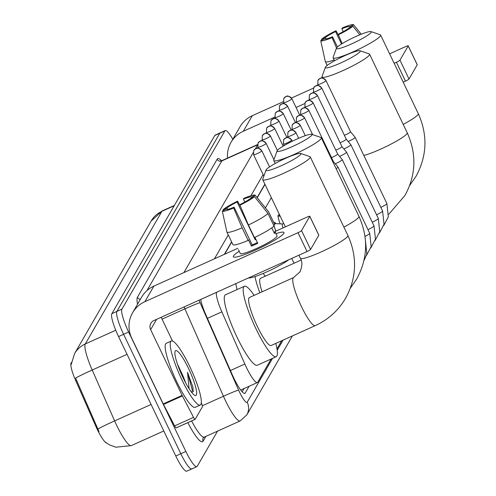 <?xml version="1.0" encoding="UTF-8"?>
<svg xmlns="http://www.w3.org/2000/svg" width="496" height="496" viewBox="0 0 496 496"><rect width="100%" height="100%" fill="white"/><g stroke="black" fill="none" stroke-linecap="round" stroke-linejoin="round"><path stroke-width="0.74" d="M280.252 223.851A11.241 2.027 -114.3 0 1 278.399 214.904A11.241 2.027 -114.3 0 1 280.215 216.175M275.894 231.13A11.241 2.027 -114.3 0 1 273.947 225.041M273.835 222.692A11.241 2.027 -114.3 0 1 274.102 222.338A11.241 2.027 -114.3 0 1 275.943 223.646M216.696 292.249L216.671 292.299A21.08 3.807 65.7 0 0 221.848 311.848L244.85 364.027A21.08 3.807 65.7 0 0 246.382 367.362A21.08 3.807 65.7 0 0 257.368 382.559A21.08 3.807 65.7 0 0 257.74 382.199L271.145 358.992M71.48 362.415L71.089 363.103A18.972 3.422 65.7 0 0 75.745 380.692L95.871 426.355A18.972 3.422 65.7 0 0 97.253 429.356A18.972 3.422 65.7 0 0 106.553 443.033M264.982 184.388L257.257 197.768M231.682 242.048L224.645 254.225M271.337 197.65L265.416 207.898M276.973 348.893L281.672 340.758M115.754 330.237L85.3 343.957A24.595 23.988 -150 0 0 74.543 353.66L151.156 221.011A24.595 23.988 30 0 1 161.913 211.315L85.3 343.957A28.105 5.072 65.7 0 0 92.2 370.022A24.595 1.097 156.2 0 0 75.609 378.076L98.989 431.601M217.533 431.136L197.222 466.296A21.08 3.807 -114.3 0 1 196.85 466.655A21.08 3.807 -114.3 0 1 185.864 451.465L128.644 332.029A21.08 3.807 -114.3 0 1 121.929 309.144L224.855 130.944L219.815 133.213A21.08 3.807 -114.3 0 1 220.193 132.854A21.08 3.807 -114.3 0 0 219.815 133.213L116.889 311.42L219.815 133.213L214.774 135.482A21.08 3.807 -114.3 0 1 215.152 135.123L225.234 130.578A21.08 3.807 -114.3 0 1 232.81 139.258M128.644 332.029L123.597 334.304A21.08 3.807 -114.3 0 1 116.889 311.42A21.08 3.807 -114.3 0 0 123.597 334.304L180.823 453.735L123.597 334.304L118.556 336.573A21.08 3.807 -114.3 0 1 111.848 313.689L214.774 135.482M192.181 468.565A21.08 3.807 -114.3 0 1 191.809 468.931A21.08 3.807 -114.3 0 1 180.823 453.735A21.08 3.807 -114.3 0 0 191.809 468.931L186.769 471.2A21.08 3.807 -114.3 0 1 175.782 456.004L118.556 336.573M200.675 299.472A21.08 3.807 65.7 0 0 205.877 314.848L232.326 374.852A21.08 3.807 65.7 0 0 233.858 378.188A21.08 3.807 65.7 0 0 244.844 393.384A21.08 3.807 65.7 0 0 245.222 393.024L249.116 386.279M224.855 130.944A21.08 3.807 -114.3 0 1 225.234 130.578M264.883 184.177L257.126 197.6M231.576 241.831L224.341 254.361M244.075 388.548L242.172 391.84M189.646 366.333A35.135 6.343 -114.3 0 1 200.204 405.071A35.135 6.343 -114.3 0 1 181.896 379.75A35.135 6.343 -114.3 0 1 171.337 341.006A35.135 6.343 -114.3 0 1 189.646 366.333M200.204 405.071L195.164 407.346A35.135 6.343 -114.3 0 1 176.855 382.019A35.135 6.343 -114.3 0 1 166.296 343.282L171.337 341.006M183.551 378.758L181.307 372.31L177.438 364.083M183.055 377.735A24.595 4.439 -114.3 0 1 175.094 351.335A24.595 4.439 -114.3 0 1 188.48 368.342A24.595 4.439 -114.3 0 1 194.959 395.417A24.595 4.439 -114.3 0 1 183.055 377.735M181.307 372.31A17.565 3.168 -114.3 0 1 181.406 372.527A17.565 3.168 -114.3 0 1 185.547 382.658M193.273 391.648L192.845 386.93L187.488 372.267L189.131 388.796M193.26 391.79L192.845 386.93M192.188 393.018L192.169 389.67L187.488 372.267M283.848 233.306A28.105 3.559 154.4 0 1 283.706 233.529A28.105 3.559 154.4 0 1 260.183 247.876A28.105 3.559 154.4 0 1 234.267 257.219A28.105 3.559 154.4 0 1 233.442 256.023A28.105 3.559 154.4 0 1 239.208 251.255A28.105 3.559 154.4 0 0 233.442 256.023A28.105 3.559 154.4 0 0 233.3 256.804A28.105 3.559 154.4 0 0 257.864 248.967A28.105 3.559 154.4 0 0 283.848 233.306A28.105 3.559 154.4 0 0 275.962 233.647A28.105 3.559 154.4 0 1 283.991 232.519A28.105 3.559 154.4 0 1 283.848 233.306M201.271 402.839L201.562 403.496A3.515 0.632 65.7 0 1 202.424 406.751L195.176 419.3A3.515 0.632 65.7 0 1 195.114 419.362L176.21 427.881A3.515 0.632 -114.3 0 1 174.648 425.884L163.488 404.445A3.515 0.632 -114.3 0 1 163.221 403.911L131.731 338.179A28.105 27.416 30 0 1 132.593 312.765A28.105 27.416 30 0 1 144.888 301.68L298.009 232.686A3.515 0.446 -25.6 0 0 301.543 230.59L310.583 249.451A3.515 0.446 154.4 0 1 307.043 251.54L153.921 320.54A7.025 6.851 -150 0 0 150.635 329.666L182.125 395.393A3.515 0.632 65.7 0 0 182.392 395.926L193.552 417.365A3.515 0.632 65.7 0 0 195.114 419.362M195.027 419.368L176.272 427.819A3.515 0.632 -114.3 0 1 176.21 427.881M132.593 312.765L141.583 297.203A28.105 27.416 30 0 1 153.878 286.111L237.795 248.304M318.723 235.079A3.515 0.446 154.4 0 1 318.816 235.129A3.515 0.446 154.4 0 1 318.798 235.228L309.758 216.368L301.543 230.59M309.758 216.368A3.515 0.446 -25.6 0 0 309.777 216.268A3.515 0.446 -25.6 0 0 306.999 217.118L274.964 231.551M318.798 235.228L310.583 249.451M161.15 317.285L172.527 341.031M254.46 196.602L250.585 198.35A14.055 1.779 154.4 0 1 240.417 204.352L239.94 205.177A18.271 2.313 154.4 0 0 254.46 196.602L267.97 213.441L273.99 226.015A23.188 2.939 154.4 0 1 254.448 237.559L248.428 224.992L239.94 205.177M234.118 207.192L233.641 208.016L242.122 227.831A23.188 2.939 154.4 0 1 226.889 232.054A23.188 2.939 154.4 0 1 226.864 231.967L222.301 211.091L226.176 209.343A14.055 1.779 154.4 0 0 234.118 207.192L252.185 244.906A14.055 1.779 -25.6 0 0 257.43 242.581M238.452 249.674L240.269 253.468A20.379 2.579 154.4 0 0 258.075 247.783A20.379 2.579 154.4 0 0 276.917 236.431A20.379 2.579 154.4 0 0 277.022 235.86L275.224 232.109A20.379 2.579 154.4 0 1 275.113 232.655A20.379 2.579 154.4 0 1 274.449 233.449L271.771 227.856M242.122 227.831L248.149 240.399L248.465 239.859L251.472 246.146A20.379 2.579 154.4 0 0 257.777 243.307L254.919 237.342M248.149 240.399A23.188 2.939 154.4 0 1 232.915 244.627A23.188 2.939 154.4 0 1 232.884 244.54M274.691 224.508A23.188 2.939 154.4 0 1 274.741 224.583A23.188 2.939 154.4 0 1 274.765 224.669L268.745 212.102L255.235 195.257L251.36 197.005L251.751 197.823M273.6 225.196L274.765 224.669M226.864 231.967L226.709 231.266M244.813 202.07L243.418 199.156L243.896 198.332A18.271 2.313 154.4 0 1 255.211 195.219L268.671 211.941A23.188 2.939 154.4 0 1 268.714 212.015A23.188 2.939 154.4 0 1 268.745 212.102M233.641 208.016A18.271 2.313 154.4 0 1 222.301 211.091M227.602 209.355L226.951 208.004L223.076 209.746L223.274 210.651M223.076 209.746A18.271 2.313 154.4 0 1 237.596 201.171L237.119 201.996L255.192 239.711A14.055 1.779 -25.6 0 1 255.893 239.37M240.74 207.037L237.596 201.171M226.951 208.004A14.055 1.779 154.4 0 1 237.119 201.996M243.418 199.156A14.055 1.779 154.4 0 1 251.36 197.005M288.666 259.823A23.889 3.026 154.4 0 1 266.854 271.851A23.889 3.026 154.4 0 1 248.484 277.927M267.97 213.441A23.188 2.939 154.4 0 1 248.428 224.992M275.224 232.109L274.059 232.636M252.185 244.906L251.472 246.146M255.663 238.892L255.192 239.711M300.805 154.194A19.325 2.449 -25.6 0 0 300.626 153.444A19.325 2.449 -25.6 0 0 282.9 159.569A19.325 2.449 -25.6 0 0 266.147 169.812A19.325 2.449 -25.6 0 0 266.054 170.004A19.325 2.449 -25.6 0 0 281.821 165.478A19.325 2.449 -25.6 0 0 300.805 154.194M300.626 153.444L309.87 156.612A26.35 3.336 154.4 0 1 310.254 156.903A26.35 3.336 154.4 0 1 310.118 157.641A26.35 3.336 154.4 0 1 285.752 172.329A26.35 3.336 154.4 0 1 262.725 179.676A26.35 3.336 154.4 0 1 262.737 179.199L266.054 170.004M315.22 325.643A26.35 4.755 65.7 0 1 301.494 306.652A26.35 4.755 65.7 0 1 293.105 278.045A26.35 4.755 65.7 0 1 293.57 277.593L249.463 297.47A26.35 4.755 65.7 0 0 257.381 326.523A26.35 4.755 65.7 0 0 271.114 345.52L315.22 325.643C328.259 319.653 338.408 310.496 345.656 298.164C356.723 277.723 357.473 256.829 347.901 235.482L310.254 156.903M275.77 343.418A38.645 6.975 -114.3 0 1 276.167 356.729A38.645 6.975 -114.3 0 1 256.029 328.873A38.645 6.975 -114.3 0 1 244.41 286.26A38.645 6.975 -114.3 0 1 254.119 295.374M276.167 356.729L257.263 365.248A38.645 6.975 -114.3 0 1 237.125 337.392A38.645 6.975 -114.3 0 1 225.506 294.773L244.41 286.26M311.854 135.061A19.325 2.449 -25.6 0 0 311.68 134.304A19.325 2.449 -25.6 0 0 293.948 140.43A19.325 2.449 -25.6 0 0 277.202 150.679A19.325 2.449 -25.6 0 0 277.109 150.871A19.325 2.449 -25.6 0 0 292.876 146.345A19.325 2.449 -25.6 0 0 311.854 135.061M311.68 134.304L320.924 137.479A26.35 3.336 154.4 0 1 321.303 137.77A26.35 3.336 154.4 0 1 321.172 138.508A26.35 3.336 154.4 0 1 296.806 153.196A26.35 3.336 154.4 0 1 273.773 160.543A26.35 3.336 154.4 0 1 273.786 160.065L277.109 150.871M301.097 260.047L260.518 278.33A26.35 4.755 65.7 0 0 262.086 291.778M259.854 292.789A38.645 6.975 -114.3 0 1 254.963 276.594M263.209 273.445A38.645 6.975 -114.3 0 1 265.168 276.235M237.119 289.546A38.645 6.975 -114.3 0 1 235.78 283.65M360.127 51.485A19.325 2.449 -25.6 0 0 359.947 50.735A19.325 2.449 -25.6 0 0 342.221 56.86A19.325 2.449 -25.6 0 0 325.469 67.103A19.325 2.449 -25.6 0 0 325.376 67.295A19.325 2.449 -25.6 0 0 341.143 62.769A19.325 2.449 -25.6 0 0 360.127 51.485M359.947 50.735L369.198 53.903A26.35 3.336 154.4 0 1 369.576 54.194A26.35 3.336 154.4 0 1 369.439 54.932A26.35 3.336 154.4 0 1 345.073 69.62A26.35 3.336 154.4 0 1 322.047 76.967A26.35 3.336 154.4 0 1 322.059 76.489L325.376 67.295M371.175 32.352A19.325 2.449 -25.6 0 0 371.002 31.595A19.325 2.449 -25.6 0 0 353.27 37.721A19.325 2.449 -25.6 0 0 336.524 47.969A19.325 2.449 -25.6 0 0 336.431 48.162A19.325 2.449 -25.6 0 0 352.197 43.636A19.325 2.449 -25.6 0 0 371.175 32.352M371.002 31.595L380.246 34.77A26.35 3.336 154.4 0 1 380.624 35.061A26.35 3.336 154.4 0 1 380.494 35.799A26.35 3.336 154.4 0 1 356.128 50.487A26.35 3.336 154.4 0 1 333.095 57.834A26.35 3.336 154.4 0 1 333.107 57.356L336.431 48.162M336.096 168.64A6.324 0.8 -25.6 0 0 337.937 167.22A6.324 0.8 -25.6 0 0 337.974 167.047A6.324 0.8 -25.6 0 0 337.956 167.022L333.374 161.51A4.569 0.577 -25.6 0 0 333.368 161.504A4.569 0.577 -25.6 0 0 333.262 161.454M332.94 162.049A4.569 0.577 -25.6 0 0 333.355 161.646A4.569 0.577 -25.6 0 0 333.374 161.516L308.859 110.348A4.569 0.577 -25.6 0 0 308.741 110.286M335.284 163.81A6.324 0.8 -25.6 0 0 335.866 163.55A6.324 0.8 -25.6 0 0 342.234 159.786A6.324 0.8 -25.6 0 0 342.265 159.613A6.324 0.8 -25.6 0 0 342.252 159.588L337.664 154.076A4.569 0.577 -25.6 0 0 337.553 154.02M331.489 157.579A4.569 0.577 -25.6 0 0 333.045 156.928A4.569 0.577 -25.6 0 0 337.646 154.213A4.569 0.577 -25.6 0 0 337.671 154.082A4.569 0.577 -25.6 0 0 337.658 154.07M339.58 156.376A6.324 0.8 -25.6 0 0 340.157 156.116A6.324 0.8 -25.6 0 0 346.53 152.353A6.324 0.8 -25.6 0 0 346.561 152.179A6.324 0.8 -25.6 0 0 346.543 152.154L341.961 146.642A4.569 0.577 -25.6 0 0 341.849 146.587M335.786 150.145A4.569 0.577 -25.6 0 0 337.342 149.494A4.569 0.577 -25.6 0 0 341.942 146.779A4.569 0.577 -25.6 0 0 341.961 146.649A4.569 0.577 -25.6 0 0 341.955 146.636M343.871 148.936A6.324 0.8 -25.6 0 0 344.453 148.682A6.324 0.8 -25.6 0 0 350.821 144.919A6.324 0.8 -25.6 0 0 350.852 144.739A6.324 0.8 -25.6 0 0 350.839 144.72L346.251 139.209M340.076 142.712A4.569 0.577 -25.6 0 0 341.632 142.061A4.569 0.577 -25.6 0 0 346.233 139.345A4.569 0.577 -25.6 0 0 346.258 139.215A4.569 0.577 -25.6 0 0 346.245 139.202A4.569 0.577 -25.6 0 0 346.146 139.153M348.167 141.503A6.324 0.8 -25.6 0 0 348.744 141.248A6.324 0.8 -25.6 0 0 355.117 137.485A6.324 0.8 -25.6 0 0 355.148 137.305A6.324 0.8 -25.6 0 0 355.136 137.287L386.892 203.565A6.324 0.8 -25.6 0 1 386.892 203.67A6.324 0.8 -25.6 0 1 386.861 203.738A6.324 0.8 -25.6 0 1 380.847 207.34M344.373 135.278A4.569 0.577 -25.6 0 0 345.929 134.627A4.569 0.577 -25.6 0 0 350.529 131.911A4.569 0.577 -25.6 0 0 350.548 131.781A4.569 0.577 -25.6 0 0 350.542 131.762A4.569 0.577 -25.6 0 0 350.436 131.719M282.534 223.963A6.324 1.141 65.7 0 0 282.429 223.981A6.324 1.141 65.7 0 0 283.042 227.912M227.528 158.094A28.105 27.416 30 0 1 231.024 142.346A28.105 27.416 30 0 1 243.319 131.26L274.846 117.05M231.024 142.346L240.014 126.778A28.105 27.416 30 0 1 252.309 115.692L283.303 101.723M296.062 107.489L304.649 103.621M394.153 63.29L396.44 62.26A3.515 0.446 -25.6 0 0 399.974 60.171L409.008 79.025A3.515 0.446 154.4 0 1 405.474 81.121L403.186 82.15M417.155 64.66A3.515 0.446 154.4 0 1 417.241 64.703A3.515 0.446 154.4 0 1 417.229 64.802L408.189 45.948L399.974 60.171M408.189 45.948A3.515 0.446 -25.6 0 0 408.208 45.849A3.515 0.446 -25.6 0 0 405.43 46.692L389.614 53.822M291.462 98.053L313.46 88.133M417.229 64.802L409.008 79.025M352.892 26.176L349.017 27.925A14.055 1.779 154.4 0 1 338.849 33.933L338.371 34.757A18.271 2.313 154.4 0 0 352.892 26.176L359.817 34.807M337.429 46.953L332.549 36.772A14.055 1.779 154.4 0 1 324.607 38.924L320.732 40.666L325.295 61.547A23.188 2.939 154.4 0 1 325.295 61.541L325.14 60.841M334.118 59.954A23.188 2.939 154.4 0 1 325.32 61.628A23.188 2.939 154.4 0 1 325.295 61.547M332.549 36.772L332.072 37.597L336.517 47.976M332.072 37.597A18.271 2.313 154.4 0 1 320.732 40.666M326.033 38.936L325.382 37.578L321.507 39.327L321.706 40.232M321.507 39.327A18.271 2.313 154.4 0 1 336.028 30.746L335.55 31.577L341.521 44.032M339.165 36.617L336.028 30.746M343.244 31.645L341.849 28.737L342.327 27.906A18.271 2.313 154.4 0 1 353.636 24.8A18.271 2.313 154.4 0 1 353.667 24.837L349.792 26.586L350.182 27.398M361.218 34.243L353.667 24.837M325.382 37.578A14.055 1.779 154.4 0 1 335.55 31.577M341.849 28.737A14.055 1.779 154.4 0 1 349.792 26.586M342.172 43.629L338.371 34.757M230.423 370.531L244.85 364.027M95.871 426.355L96.782 425.94M71.089 363.103L71.405 362.954M75.745 380.692L76.657 380.283M207.421 318.351L221.848 311.848M200.682 299.503L216.671 292.299M127.063 354.318L92.2 370.022L114.626 420.899A28.105 5.072 65.7 0 0 116.672 425.351A28.105 5.072 65.7 0 0 131.322 445.606L163.792 430.974M97.991 428.978A24.595 1.097 156.2 0 1 114.626 420.899L151.088 404.469M151.156 221.011L162.409 210.831A28.105 5.072 65.7 0 0 161.913 211.315L174.17 205.79M175.782 456.004L185.864 451.465M111.848 313.689L121.929 309.144M244.323 393.421L245.222 393.024M199.045 300.204A14.055 2.536 65.7 0 0 200.093 302.703L238.619 390.104A14.055 2.536 65.7 0 0 239.642 392.33A14.055 2.536 65.7 0 0 247.213 402.219L272.546 358.36M247.213 402.219A14.055 13.708 -150 0 1 246.785 414.923L240.138 420.949A28.105 5.072 -114.3 0 1 225.488 400.694A28.105 5.072 -114.3 0 1 223.442 396.242L202.362 405.747M205.859 436.399L203.075 441.217A3.515 3.429 30 0 1 203.18 438.036L204.222 437.137A28.105 5.072 65.7 0 1 191.599 420.943M203.075 441.217A31.62 5.71 -114.3 0 1 187.848 422.635M137.547 304.197A31.62 5.71 -114.3 0 1 137.442 297.24L217.174 159.191A31.62 5.71 -114.3 0 1 221.439 160.648M238.619 390.104A14.055 0.626 156.2 0 0 223.442 396.242L184.915 308.841L162.043 319.151M200.093 302.703A14.055 0.626 156.2 0 0 184.915 308.841A28.105 5.072 -114.3 0 1 184.097 306.943M257.455 144.863L221.83 160.915L146.897 290.656M257.492 144.59L222.332 160.431A28.105 5.072 65.7 0 0 221.83 160.915A3.515 3.429 30 0 1 217.174 159.191M183.904 272.583L253.134 152.718M255.378 148.837L257.43 145.278M277.19 350.325L283.073 340.126M263.103 174.604L250.895 195.74M228.265 234.918L214.464 258.813M140.399 299.255A3.515 3.429 30 0 1 137.442 297.24M153.878 286.111L144.888 301.68M156.6 319.331L150.635 329.666M163.221 403.911L182.125 395.393M307.043 251.54L298.009 232.686M182.392 395.926L163.488 404.445M174.648 425.884L193.552 417.365M293.57 277.593L300.018 271.808C302.362 266.092 302.473 261.572 300.371 258.249A26.35 3.336 -25.6 0 0 323.398 250.902A26.35 3.336 -25.6 0 0 347.764 236.22A26.35 3.336 -25.6 0 0 347.901 235.482M343.877 227.087A26.35 3.336 -25.6 0 0 358.819 217.081A26.35 3.336 -25.6 0 0 358.949 216.343L321.303 137.77M363.847 155.459A26.35 3.336 -25.6 0 0 389.118 145.086A26.35 3.336 -25.6 0 0 407.086 133.511A26.35 3.336 -25.6 0 0 407.222 132.773L369.576 54.194M403.198 124.378A26.35 3.336 -25.6 0 0 418.14 114.371A26.35 3.336 -25.6 0 0 418.271 113.634L380.624 35.061M283.47 143.908A4.569 0.577 -25.6 0 0 283.445 144.032A4.569 0.577 -25.6 0 0 287.438 142.761A4.569 0.577 -25.6 0 0 291.66 140.213A4.569 0.577 -25.6 0 0 291.685 140.089A4.569 0.577 -25.6 0 0 291.567 140.021M291.66 140.213A4.569 4.458 30 0 0 285.609 137.975A4.569 4.458 -150 0 0 283.613 139.773L283.445 144.032L284.177 145.551M287.767 136.474A4.569 0.577 -25.6 0 0 287.742 136.598A4.569 0.577 -25.6 0 0 291.735 135.327A4.569 0.577 -25.6 0 0 295.957 132.779A4.569 0.577 -25.6 0 0 295.982 132.655A4.569 0.577 -25.6 0 0 295.858 132.587M295.957 132.779A4.569 4.458 30 0 0 289.906 130.541A4.569 4.458 -150 0 0 287.903 132.339L287.742 136.598L288.188 137.535M292.057 129.034A4.569 0.577 -25.6 0 0 292.032 129.165A4.569 0.577 -25.6 0 0 296.025 127.894A4.569 0.577 -25.6 0 0 300.247 125.345A4.569 0.577 -25.6 0 0 300.272 125.215A4.569 0.577 -25.6 0 0 300.154 125.153M300.247 125.345A4.569 4.458 30 0 0 294.196 123.107A4.569 4.458 -150 0 0 292.2 124.905L292.032 129.165L292.485 130.101M296.354 121.601A4.569 0.577 -25.6 0 0 296.329 121.731A4.569 0.577 -25.6 0 0 300.322 120.46A4.569 0.577 -25.6 0 0 304.544 117.912A4.569 0.577 -25.6 0 0 304.569 117.781A4.569 0.577 -25.6 0 0 304.445 117.719M304.544 117.912A4.569 4.458 30 0 0 298.493 115.673A4.569 4.458 -150 0 0 296.49 117.471L296.329 121.731L296.775 122.667M300.644 114.167A4.569 0.577 -25.6 0 0 300.626 114.297A4.569 0.577 -25.6 0 0 304.612 113.026A4.569 0.577 -25.6 0 0 308.834 110.478A4.569 0.577 -25.6 0 0 308.859 110.348C303.174 105.239 303.726 108.866 302.715 108.227L300.787 110.038A4.569 4.458 -150 0 1 302.783 108.24A4.569 4.458 30 0 1 308.834 110.478M365 236.443A6.324 0.8 -25.6 0 0 369.681 233.473A6.324 0.8 -25.6 0 0 369.718 233.405A6.324 0.8 -25.6 0 0 369.718 233.3L337.974 167.047M304.941 106.733A4.569 0.577 -25.6 0 0 304.916 106.863A4.569 0.577 -25.6 0 0 308.909 105.592A4.569 0.577 -25.6 0 0 313.131 103.044A4.569 0.577 -25.6 0 0 313.156 102.914A4.569 0.577 -25.6 0 0 313.032 102.852M313.131 103.044A4.569 4.458 30 0 0 307.08 100.806A4.569 4.458 -150 0 0 305.077 102.604L304.916 106.863L305.362 107.799M367.964 229.642A6.324 0.8 -25.6 0 0 373.978 226.04A6.324 0.8 -25.6 0 0 374.009 225.971A6.324 0.8 -25.6 0 0 374.009 225.866L342.265 159.613M309.231 99.299A4.569 0.577 -25.6 0 0 309.213 99.429A4.569 0.577 -25.6 0 0 313.199 98.152A4.569 0.577 -25.6 0 0 317.428 95.61A4.569 0.577 -25.6 0 0 317.446 95.48A4.569 0.577 -25.6 0 0 317.328 95.418M317.428 95.61A4.569 4.458 30 0 0 311.37 93.372A4.569 4.458 -150 0 0 309.374 95.17L309.213 99.429L309.659 100.366M372.26 222.208A6.324 0.8 -25.6 0 0 378.268 218.606A6.324 0.8 -25.6 0 0 378.305 218.538A6.324 0.8 -25.6 0 0 378.305 218.432L346.561 152.179M313.528 91.865A4.569 0.577 -25.6 0 0 313.503 91.996A4.569 0.577 -25.6 0 0 317.496 90.718A4.569 0.577 -25.6 0 0 321.718 88.176A4.569 0.577 -25.6 0 0 321.743 88.046A4.569 0.577 -25.6 0 0 321.619 87.984M321.718 88.176A4.569 4.458 30 0 0 315.667 85.932A4.569 4.458 -150 0 0 313.67 87.736L313.503 91.996L313.949 92.932M376.551 214.774A6.324 0.8 -25.6 0 0 382.565 211.172A6.324 0.8 -25.6 0 0 382.596 211.104A6.324 0.8 -25.6 0 0 382.596 210.998L350.852 144.739M317.818 84.432A4.569 0.577 -25.6 0 0 317.8 84.562A4.569 0.577 -25.6 0 0 321.786 83.285A4.569 0.577 -25.6 0 0 326.015 80.743A4.569 0.577 -25.6 0 0 326.033 80.612A4.569 0.577 -25.6 0 0 325.915 80.55M326.015 80.743A4.569 4.458 30 0 0 319.957 78.498A4.569 4.458 -150 0 0 317.961 80.302L317.8 84.562L318.246 85.498M253.605 154.616A4.569 0.577 -25.6 0 0 253.586 154.74A4.569 0.577 -25.6 0 0 257.579 153.469A4.569 0.577 -25.6 0 0 261.801 150.92A4.569 0.577 -25.6 0 0 261.82 150.796A4.569 0.577 -25.6 0 0 261.702 150.728M261.801 150.92A4.569 4.458 30 0 0 255.744 148.682A4.569 4.458 -150 0 0 253.747 150.48L253.586 154.74L263.841 176.142M291.784 258.416A6.324 1.141 65.7 0 0 292.59 260.226A6.324 1.141 65.7 0 0 294.202 263.153M257.901 147.176A4.569 0.577 -25.6 0 0 257.877 147.306A4.569 0.577 -25.6 0 0 261.869 146.035A4.569 0.577 -25.6 0 0 266.092 143.487A4.569 0.577 -25.6 0 0 266.116 143.356A4.569 0.577 -25.6 0 0 265.999 143.294M266.092 143.487A4.569 4.458 30 0 0 260.04 141.248A4.569 4.458 -150 0 0 258.044 143.046L257.877 147.306L258.329 148.242M262.198 139.742A4.569 0.577 -25.6 0 0 262.173 139.872A4.569 0.577 -25.6 0 0 266.166 138.601A4.569 0.577 -25.6 0 0 270.388 136.053A4.569 0.577 -25.6 0 0 270.413 135.923A4.569 0.577 -25.6 0 0 270.289 135.861M270.388 136.053A4.569 4.458 30 0 0 264.331 133.815A4.569 4.458 -150 0 0 262.334 135.613L262.173 139.872L262.62 140.808M266.488 132.308A4.569 0.577 -25.6 0 0 266.464 132.438A4.569 0.577 -25.6 0 0 270.456 131.167A4.569 0.577 -25.6 0 0 274.679 128.619A4.569 0.577 -25.6 0 0 274.703 128.489A4.569 0.577 -25.6 0 0 274.586 128.427M274.679 128.619A4.569 4.458 30 0 0 268.627 126.381A4.569 4.458 -150 0 0 266.631 128.179L266.464 132.438L266.916 133.374M270.785 124.874A4.569 0.577 -25.6 0 0 270.76 125.004A4.569 0.577 -25.6 0 0 274.753 123.733A4.569 0.577 -25.6 0 0 278.975 121.185A4.569 0.577 -25.6 0 0 279 121.055A4.569 0.577 -25.6 0 0 278.876 120.993M278.975 121.185A4.569 4.458 30 0 0 272.918 118.947A4.569 4.458 -150 0 0 270.921 120.745L270.76 125.004L271.207 125.941M275.075 117.44A4.569 0.577 -25.6 0 0 275.051 117.571A4.569 0.577 -25.6 0 0 279.043 116.293A4.569 0.577 -25.6 0 0 283.266 113.751A4.569 0.577 -25.6 0 0 283.29 113.621A4.569 0.577 -25.6 0 0 283.173 113.559M283.266 113.751A4.569 4.458 30 0 0 277.214 111.513A4.569 4.458 -150 0 0 275.218 113.311L275.051 117.571L275.503 118.507M279.372 110.007A4.569 0.577 -25.6 0 0 279.347 110.137A4.569 0.577 -25.6 0 0 283.34 108.86A4.569 0.577 -25.6 0 0 287.562 106.318A4.569 0.577 -25.6 0 0 287.587 106.187A4.569 0.577 -25.6 0 0 287.463 106.125M287.562 106.318A4.569 4.458 30 0 0 281.511 104.073A4.569 4.458 -150 0 0 279.508 105.877L279.347 110.137L279.794 111.073M283.662 102.573A4.569 0.577 -25.6 0 0 283.638 102.703A4.569 0.577 -25.6 0 0 287.63 101.426A4.569 0.577 -25.6 0 0 291.853 98.884A4.569 0.577 -25.6 0 0 291.877 98.754A4.569 0.577 -25.6 0 0 291.76 98.692M291.853 98.884A4.569 4.458 30 0 0 285.801 96.639A4.569 4.458 -150 0 0 283.805 98.444L283.638 102.703L284.09 103.639M252.309 115.692L243.319 131.26M405.474 81.121L396.44 62.26M240.715 390.061L257.368 382.559M74.543 353.66L71.263 364.399M105.332 442.097L109.449 444.85L115.853 447.212L131.322 445.606M162.409 210.831L174.369 205.443M196.85 466.655L191.809 468.931M240.138 420.949L204.222 437.137M222.332 160.431L220.745 160.549L221.433 161.064M246.785 414.923L292.411 335.922M318.816 235.129L309.777 216.268M226.889 232.054L232.915 244.627M268.714 212.015L274.741 224.583M300.371 258.249L298.908 255.204M285.336 226.877L262.725 179.676M350.381 288.139L356.705 279.031C367.778 258.59 368.522 237.689 358.949 216.343M275.199 163.506L273.773 160.543M388.777 214.253L404.978 195.455C416.045 175.014 416.795 154.12 407.222 132.773M322.574 78.064L322.047 76.967M409.702 185.43L416.026 176.322C427.099 155.88 427.843 134.98 418.271 113.634M334.521 60.797L333.095 57.834M283.613 139.773L285.541 137.969C286.545 138.601 286 134.974 291.685 140.089L292.243 141.255M287.903 132.339L289.838 130.535C290.842 131.167 290.29 127.54 295.982 132.655L298.679 138.285M292.2 124.905L294.128 123.095C295.139 123.733 294.587 120.106 300.272 125.215L305.288 135.681M363.94 260.642L366.86 254.064L365.459 240.808M296.49 117.471L298.425 115.661C299.429 116.3 298.877 112.673 304.569 117.781L312.641 134.639M301.072 115.233L300.626 114.297L300.787 110.038M366.501 255.384L371.157 246.63L369.718 233.3M370.791 247.95L375.453 239.196L374.009 225.866M305.077 102.604L307.012 100.793C308.016 101.432 307.464 97.805 313.156 102.914L337.671 154.082M375.088 240.517L379.744 231.762L378.305 218.432M309.374 95.17L311.302 93.36C312.313 93.998 311.761 90.371 317.446 95.48L341.961 146.649M379.378 233.077L384.04 224.328L382.596 210.998M313.67 87.736L315.599 85.926C316.603 86.564 316.051 82.937 321.743 88.046L346.258 139.215M383.675 225.643L388.331 216.895L386.892 203.565M317.961 80.302L319.889 78.492C320.9 79.131 320.348 75.497 326.033 80.612L350.548 131.781L355.136 137.287M253.747 150.48L255.676 148.676C256.686 149.308 256.134 145.681 261.82 150.796L269.545 166.916M258.044 143.046L259.972 141.236C260.977 141.875 260.425 138.248 266.116 143.356L273.928 159.669M262.334 135.613L264.269 133.802C265.273 134.441 264.721 130.814 270.413 135.923L277.363 150.437M266.631 128.179L268.559 126.368C269.564 127.007 269.018 123.38 274.703 128.489L283.166 146.153M270.921 120.745L272.856 118.935C273.86 119.573 273.308 115.946 279 121.055L286.899 137.541M275.218 113.311L277.146 111.501C278.151 112.139 277.605 108.512 283.29 113.621L291.189 130.107M275.59 231.272L274.809 231.229M279.508 105.877L281.443 104.067C282.447 104.706 281.895 101.079 287.587 106.187L295.486 122.673M282.472 223.963L274.251 223.56M282.429 223.981L283.681 223.417M283.805 98.444L285.733 96.633C286.744 97.272 286.192 93.639 291.877 98.754L299.776 115.239M280.228 216.206L278.045 216.101M417.241 64.703L408.208 45.849M325.32 61.628L327.149 65.441M353.636 24.8L361.237 34.236"/></g></svg>
